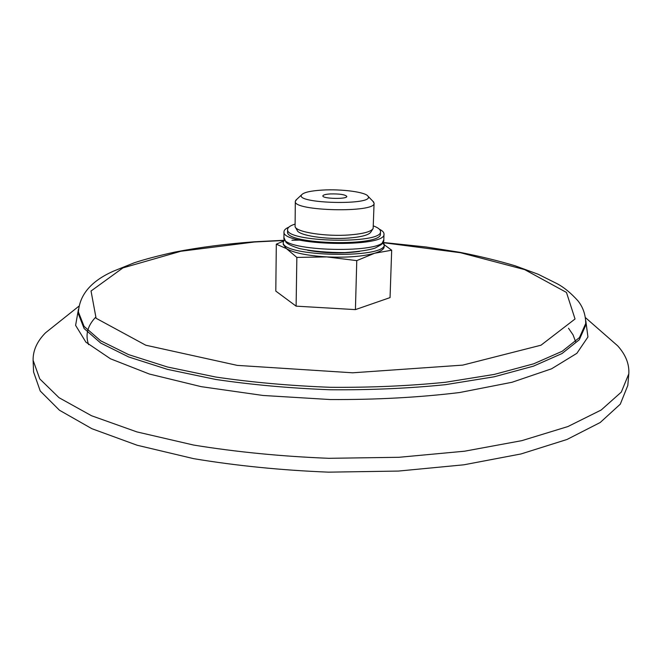 <?xml version="1.0" encoding="UTF-8"?>
<svg xmlns="http://www.w3.org/2000/svg" width="662" height="662" viewBox="0 0 662 662"><rect width="100%" height="100%" fill="white"/><g stroke="black" fill="none" stroke-linecap="round" stroke-linejoin="round"><path stroke-width="0.99" d="M383.257 242.077L384.241 244.452L384.167 246.761C384.026 249.193 380.84 251.353 374.609 253.248C362.536 256.55 346.59 257.766 326.763 256.906L296.849 257.41L286.398 248.598L276.311 244.179L283.51 241.092M382.462 243.401L391.681 250.219L374.609 253.248L356.768 260.621L326.763 256.906C307.218 255.664 293.762 252.892 286.398 248.598L283.253 244.477L283.278 242.16L284.379 239.834M384.241 244.452C387.063 259.173 279.794 256.74 283.278 242.16M359.524 251.469C342.171 253.712 324.877 253.314 307.64 250.294M296.849 257.41L296.113 306.15L275.797 291.09L276.311 244.179M296.113 306.15L355.42 309.617L390.05 297.602L391.681 250.219M355.42 309.617L356.768 260.621M295.467 227.38L297.097 230.219C298.239 235.424 326.3 239.834 348.568 238.063C361.675 236.988 369.148 234.927 370.977 231.89L372.739 229.135M373.376 225.907C378.101 227.662 380.468 229.532 380.493 231.518C383.05 244.493 284.47 242.259 287.614 229.408C287.722 227.43 290.179 225.668 294.971 224.128M379.343 229.176C382.454 230.724 384.01 232.329 383.993 233.984C386.79 248.068 280.572 245.652 284.006 231.717C284.064 230.062 285.686 228.531 288.872 227.124M380.493 231.518L380.418 233.843C382.975 246.918 284.437 244.683 287.581 231.733L287.614 229.408M322.377 190.077C341.575 188.893 365.896 192.096 368.014 196.25C375.445 205.617 293.837 203.764 301.682 194.744C303.875 192.352 310.776 190.797 322.377 190.077M330.297 193.933C339.689 193.743 345.192 194.57 346.814 196.44C347.368 199.403 322.162 198.832 322.849 195.894C323.122 194.901 325.613 194.247 330.297 193.933M372.747 201.099L374.08 203.168C376.206 213.106 292.736 211.211 295.31 201.38L296.725 199.37M374.08 203.168L373.145 228.489C371.233 231.667 363.347 233.81 349.486 234.936C325.927 236.781 296.237 232.155 295.087 226.718L295.31 201.38M602.263 332.341L617.687 345.837C625.722 354.774 629.43 364.108 628.801 373.84L621.304 392.103L601.204 410.001L567.93 426.543L521.871 440.644L464.6 451.203L398.963 457.293L328.882 458.311C281.375 456.416 236.284 451.997 193.627 445.054L136.893 431.905L91.522 415.736L59.034 397.697L39.77 378.904L33.108 360.318C32.918 350.57 37.039 341.41 45.471 332.854L61.492 320.069M628.801 373.84L627.808 385.441L620.294 404.159L600.202 422.513L566.978 439.485L521.027 453.95L463.897 464.798L398.441 471.071L328.567 472.155C281.201 470.252 236.243 465.75 193.709 458.667L137.133 445.236L91.886 428.703L59.472 410.241L40.233 391.002L33.572 371.953L33.108 360.318M383.803 239.793C386.591 254.134 280.498 251.725 283.932 237.526L286.042 242.325C288.111 244.344 292.654 246.438 299.687 248.614C312.894 251.32 327.947 252.644 344.836 252.586C359.094 251.601 369.231 250.079 375.255 248.027L381.502 244.468L383.803 239.793L383.993 233.984M383.753 242.747L460.562 252.735L524.685 269.624L566.473 292.438L575.038 318.993L541.003 345.2L462.68 365.126L352.614 372.797L237.261 365.383L145.739 345.2L96.098 318.273L91.033 291.007L122.942 267.887L180.858 251.262L254.498 241.994L283.849 240.48M291.934 240.248L299.77 240.091M585.729 323.503L579.449 337.579L562.195 351.274L533.655 363.819L494.291 374.411L445.543 382.255C409.099 385.929 370.753 387.609 330.495 387.303C290.262 385.781 252.032 382.363 215.787 377.042L167.453 366.996L128.61 354.625L100.665 340.798L84.049 326.341L78.414 311.992L78.472 314.102L84.115 328.526L100.723 343.057L128.651 356.95L167.478 369.379L215.795 379.467C252.015 384.812 290.229 388.246 330.437 389.769C370.679 390.067 409.008 388.379 445.435 384.68L494.158 376.794L533.506 366.136L562.038 353.525L579.283 339.763L585.572 325.605L585.729 323.503C585.638 314.707 583.032 307.127 577.901 300.771C570.909 293.043 564.041 287.391 557.313 283.808L538.181 274.258L515.061 265.776C497.956 260.663 479.462 256.161 459.585 252.263L425.997 246.976L383.612 242.532M585.804 320.78L587.939 336.983L576.875 353.318L551.57 368.8L512.024 382.272L459.668 392.525C419.245 397.44 376.099 399.782 330.214 399.542L262.988 395.462L201.215 386.658L149.38 374.038L110.488 358.796L85.911 342.18L75.6 325.356L78.464 309.27M568.517 328.261L573.052 334.864L575.584 341.642M88.609 344.654C85.166 335.046 87.425 326.002 95.394 317.52M284.006 231.717L283.932 237.526M301.682 194.744L295.674 200.363M368.014 196.25L373.765 202.133M283.998 240.273L254.009 241.812C225.759 243.914 199.428 247.331 175.025 252.048C158.822 255.606 145.268 259.173 134.353 262.748L113.5 271.139C91.331 280.945 79.639 294.557 78.414 311.992M78.836 306.241L45.471 332.854M585.572 317.743L617.687 345.837"/></g></svg>
